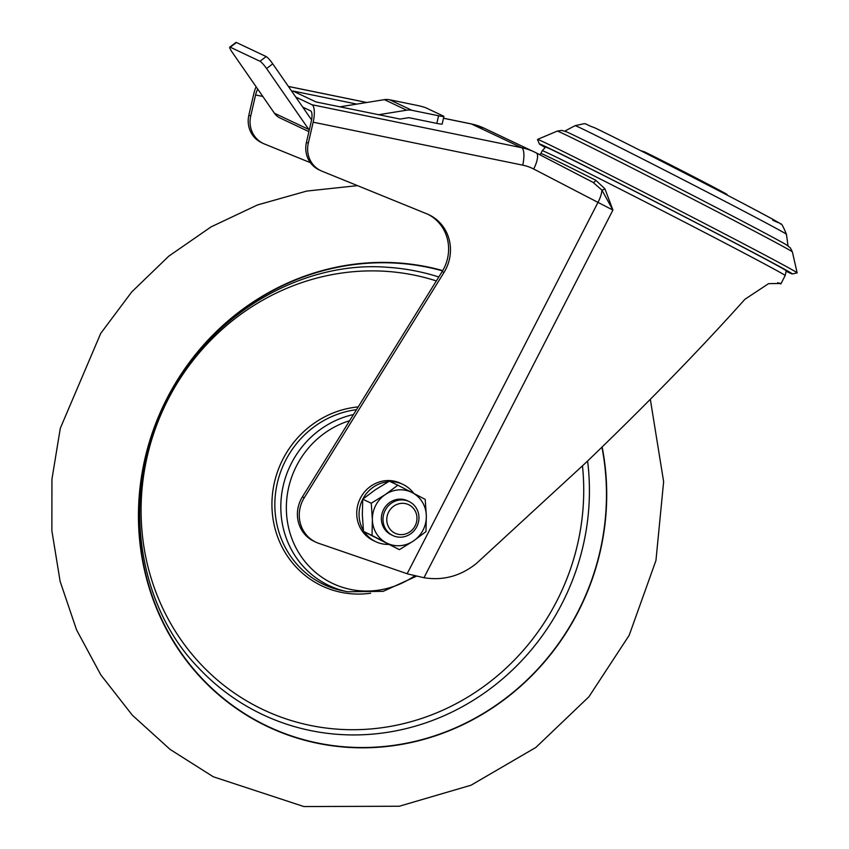 <?xml version="1.0" encoding="UTF-8"?>
<svg xmlns="http://www.w3.org/2000/svg" width="849" height="849" viewBox="0 0 849 849"><rect width="100%" height="100%" fill="white"/><g stroke="black" fill="none" stroke-linecap="round" stroke-linejoin="round"><path stroke-width="1.27" d="M566.623 131.871A125.556 1.433 27.2 0 1 571.037 133.909A125.556 1.433 27.2 0 1 685.525 191.662A125.556 1.433 27.2 0 1 786.333 244.788L790.377 247.908L792.382 251.93A132.168 1.507 -152.8 0 0 694.45 199.94A132.168 1.507 -152.8 0 0 563.959 134.004A132.168 1.507 -152.8 0 0 557.284 131.107L561.73 130.396L566.623 131.871M545.1 147.418A142.218 1.624 27.2 0 1 539.391 143.959A142.218 1.624 27.2 0 1 546.597 147.036A142.218 1.624 27.2 0 1 688.443 218.734A142.218 1.624 27.2 0 1 792.35 273.962A142.218 1.624 27.2 0 1 786.216 271.33M539.391 143.959L537.502 139.459A145.954 1.666 27.2 0 1 537.513 139.416A145.954 1.666 27.2 0 1 544.888 142.611A145.954 1.666 27.2 0 1 688.985 215.434A145.954 1.666 27.2 0 1 797.137 272.847A145.954 1.666 27.2 0 1 797.115 272.879L792.35 273.962M592.857 182.259A3.141 1.73 116.8 0 0 595.765 180.264L604.881 188.743L612.925 210.064L423.98 577.713C443.21 580.843 460.72 576.057 476.522 563.375L585.523 463.002C646.747 404.198 699.884 349.618 744.944 299.262L768.557 283.651L780.348 283.47A136.54 1.56 -152.8 0 1 780.868 283.916L785.176 275.532A136.54 1.56 -152.8 0 0 704.118 232.223A136.54 1.56 -152.8 0 0 542.288 150.708L545.567 147.089A135.278 1.549 -152.8 0 1 705.901 227.861A135.278 1.549 -152.8 0 1 786.206 270.767L785.176 275.532M423.98 577.713L407.976 574.009L318.704 543.328A31.392 29.662 -64.7 0 1 315.828 542.161L313.971 541.28A31.392 29.662 -64.7 0 1 302.371 496.92L442.159 271.553A40.805 38.555 -64.7 0 0 428.013 214.341M315.828 542.161A31.392 29.662 -64.7 0 1 304.229 497.801L444.016 272.433L442.159 271.553M444.016 272.433A40.805 38.555 -64.7 0 0 428.947 214.765A40.805 38.555 -64.7 0 0 427.1 213.948L322.015 171.201A25.109 23.73 115.3 0 1 320.869 170.702A25.109 23.73 115.3 0 1 308.293 143.226L313.154 122.192A15.696 5.009 -78.4 0 0 312.029 104.745L521.604 147.694L471.46 123.986L443.486 118.255M320.869 170.702L319.012 169.821A25.109 23.73 115.3 0 1 306.436 142.345L311.296 121.322A9.413 3.003 -78.4 0 0 310.617 110.848L302.732 107.123M295.76 97.051L312.029 104.745M256.111 86.757A15.696 5.009 -78.4 0 0 253.724 94.09L248.863 115.124L250.72 116.005L255.581 94.971L262.819 96.457M257.746 89.124A9.413 3.003 -78.4 0 0 255.581 94.971M310.394 162.668L264.442 143.98A25.109 23.73 -64.7 0 1 263.307 143.481A25.109 23.73 -64.7 0 1 250.72 116.005M263.307 143.481L261.45 142.6A25.109 23.73 -64.7 0 1 248.863 115.124M777.705 282.675A136.54 1.56 -152.8 0 0 780.868 283.916M356.856 104.109L292.841 90.992L316.051 101.965L400.112 119.062M407.159 573.722L597.993 202.391L612.925 210.064L601.888 190.07L593.005 182.333L536.26 152.894A15.696 5.136 117.4 0 1 533.681 169.015A47.088 44.488 -64.7 0 0 522.719 165.141L313.154 122.192M533.681 169.015L597.993 202.391A15.696 5.136 117.4 0 0 601.888 190.07A3.141 1.316 147.1 0 0 604.881 188.743M339.791 106.836L384.385 99.651A15.696 14.826 -64.7 0 1 389.585 99.758L411.871 110.296L438.583 115.772A7.843 0.573 13 0 0 443.91 116.44L442.149 124.06A7.843 0.573 -167 0 1 436.821 123.392L408.825 117.661L399.773 119.125M378.463 114.753L406.671 110.19L384.385 99.651M303.921 108.842L305.746 108.545M443.91 116.44A7.843 0.573 13 0 0 443.549 116.164L425.901 107.823A7.843 0.573 13 0 0 416.297 105.234L389.585 99.758M411.871 110.296A15.696 14.826 115.3 0 0 406.671 110.19M308.909 131.648L280.043 117.99A15.696 14.826 -64.7 0 1 274.439 113.235L308.803 129.472L266.586 68.546A7.843 1.231 -127.4 0 0 259.985 61.266L266.14 56.554A7.843 1.231 52.6 0 1 272.741 63.834L311.583 119.9M230.27 47.215A7.843 1.231 -127.4 0 0 229.782 47.162L235.937 42.45A7.843 1.231 52.6 0 1 236.425 42.503L230.27 47.215L259.985 61.266M229.782 47.162A7.843 1.231 -127.4 0 0 232.233 52.298L274.439 113.235M236.425 42.503L266.14 56.554M308.803 129.472A15.696 14.826 115.3 0 0 309.259 130.109M601.92 447.19A244.799 231.331 -64.7 0 1 577.957 611.694A244.799 231.331 -64.7 0 1 260.728 722.849A244.799 231.331 -64.7 0 1 167.285 398.574A244.799 231.331 -64.7 0 1 442.573 270.884M370.61 593.228A94.706 89.495 -64.7 0 1 286.792 555.172A94.706 89.495 -64.7 0 1 282.961 459.076A94.706 89.495 -64.7 0 1 358.214 406.904M353.471 414.545A91.363 86.333 -64.7 0 0 291.451 463.214A91.363 86.333 -64.7 0 0 347.517 591.753L342.455 590.713A92.615 87.521 -64.7 0 1 285.625 460.413A92.615 87.521 -64.7 0 1 356.484 409.696M602.143 446.967A245.117 231.618 -64.7 0 1 578.18 611.811A245.117 231.618 -64.7 0 1 260.547 723.104A245.117 231.618 -64.7 0 1 166.977 398.414A245.117 231.618 -64.7 0 1 442.743 270.598M414.545 575.919A87.893 83.053 -64.7 0 1 392.365 586.914A87.893 83.053 -64.7 0 1 289.297 530.561A87.893 83.053 -64.7 0 1 348.228 421.146A87.893 83.053 -64.7 0 1 349.65 420.701M394.647 533.023A15.813 14.942 -64.7 0 1 388.609 512.085A15.813 14.942 -64.7 0 1 409.091 504.9A15.813 14.942 -64.7 0 1 415.129 525.849A15.813 14.942 -64.7 0 1 394.647 533.023M392.365 535.294A18.837 17.797 -64.7 0 1 385.032 510.631A18.837 17.797 -64.7 0 1 409.027 501.515A18.837 17.797 -64.7 0 1 409.579 501.791A18.837 17.797 -64.7 0 1 416.923 526.444A18.837 17.797 -64.7 0 1 392.917 535.57A18.837 17.797 -64.7 0 1 392.365 535.294M407.966 501.027A18.837 17.797 115.3 0 0 383.568 509.58A18.837 17.797 115.3 0 0 390.752 534.53A18.837 17.797 115.3 0 0 391.877 535.061M399.38 549.653L386.454 542.904A28.25 26.69 115.3 0 0 413.431 540.993A28.25 26.69 115.3 0 0 426.336 515.863A28.25 26.69 115.3 0 0 412.274 492.653L425.211 499.403L426.336 515.863L425.975 531.623L413.431 540.993L399.38 549.653L363.489 531.41L372.021 535.454L372.382 519.694L371.257 503.224L385.297 494.564L397.841 485.204L389.309 481.16L375.269 489.82L362.714 499.191L371.257 503.224M363.489 531.41L362.353 514.95L362.714 499.191M372.021 535.454L386.454 542.904A28.25 26.69 115.3 0 1 372.382 519.694A28.25 26.69 115.3 0 1 385.297 494.564A28.25 26.69 115.3 0 1 412.274 492.653L397.841 485.204M388.534 544.421A31.7 29.959 -64.7 0 1 375.778 541.694A31.7 29.959 -64.7 0 1 364.317 531.856M363.383 530.37A31.7 29.959 -64.7 0 1 362.714 499.297M362.799 499.127A31.7 29.959 -64.7 0 1 388.301 481.744M390.328 481.648A31.7 29.959 -64.7 0 1 402.882 484.376A31.7 29.959 -64.7 0 1 413.803 493.449M375.778 541.694L373.464 540.601A31.7 29.959 -64.7 0 1 359.934 499.127A31.7 29.959 -64.7 0 1 400.569 483.283L402.882 484.376M581.098 128.273A118.818 1.358 -152.8 0 0 575.091 125.673C590.013 122.532 581.385 123.232 594.48 127.69C613.095 136.402 691.956 176.581 739.882 201.754C769.162 217.174 782.736 224.614 780.613 224.072C781.144 222.735 783.086 226.142 786.439 234.292A118.818 1.358 -152.8 0 0 698.472 187.597A118.818 1.358 -152.8 0 0 581.098 128.273M539.762 154.709L540.855 153.499A136.54 1.56 27.2 0 1 547.764 156.481A136.54 1.56 27.2 0 1 595.765 180.264M302.371 496.92L304.229 497.801M306.436 142.345L308.293 143.226M779.488 283.067L780.348 283.47M366.704 102.517L288.427 86.481M536.313 152.926L592.804 182.238M522.719 165.141A15.696 5.009 -78.4 0 0 521.604 147.694A62.773 59.324 115.3 0 1 534.35 151.95A62.773 59.324 115.3 0 1 536.207 152.862A15.696 5.136 117.4 0 1 536.26 152.894L484.217 128.231A62.773 59.324 115.3 0 0 471.46 123.986A15.696 5.009 -78.4 0 0 471.089 123.858L484.217 128.231M644.38 151.812A47.873 0.552 27.2 0 1 698.695 179.341A47.873 0.552 27.2 0 1 724.685 193.487M594.937 127.923A105.955 1.21 27.2 0 1 715.166 188.86A105.955 1.21 27.2 0 1 772.696 220.167M436.821 123.392L438.583 115.772M272.741 63.834L266.586 68.546M587.593 461.018A236.372 223.351 -64.7 0 1 561.9 603.766A236.372 223.351 -64.7 0 1 198.157 667.473C135.256 602.822 120.059 488.217 167.593 398.85C210.149 313.557 302.69 260.378 387.409 267.286A236.372 223.351 -64.7 0 1 438.795 276.986M436.354 280.923A231.692 218.936 115.3 0 0 168.06 399.454A231.692 218.936 115.3 0 0 256.504 706.357A231.692 218.936 115.3 0 0 556.753 601.156A231.692 218.936 115.3 0 0 582.478 465.921M640.719 150.687L644.338 151.791L684.931 172.23L719.952 190.505L727.901 195.493M557.284 131.107L537.513 139.416M575.091 125.673L564.776 131.117M540.855 153.499L542.288 150.708M288.384 86.418L366.832 102.496M443.496 118.202L471.089 123.858M786.439 234.292L788.021 245.839M792.382 251.93L797.137 272.847M347.517 591.753L383.154 591.36L416.243 576.312M357.493 185.634L306.691 191.078L257.449 204.97L211.083 226.874L168.792 256.154L131.691 291.982L100.734 333.37L60.311 428.257L51.938 479.207L51.863 530.721L60.13 581.406L76.58 629.916L100.84 674.913L132.306 715.155L170.14 749.444L213.279 776.771L303.878 806.55L399.274 806.242L471.046 785.208L535.91 747.407L588.909 696.785L629.183 635.307L655.948 560.51L663.631 481.659L650.323 399.317M409.027 501.515L407.414 500.751M392.917 535.57L391.315 534.806"/></g></svg>
